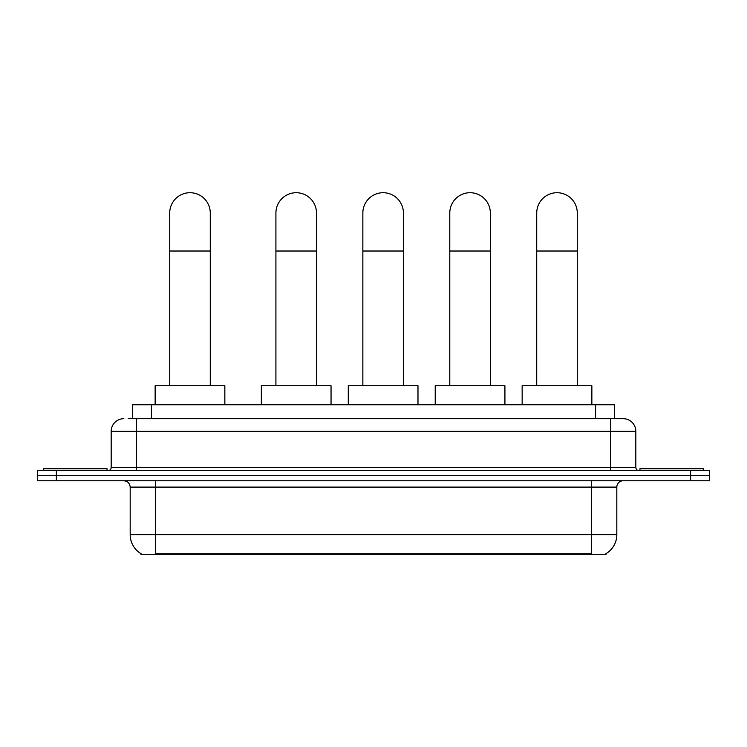 <?xml version="1.0" encoding="UTF-8"?>
<svg xmlns="http://www.w3.org/2000/svg" width="747" height="747" viewBox="0 0 747 747"><rect width="100%" height="100%" fill="white"/><g stroke="black" fill="none" stroke-linecap="round" stroke-linejoin="round"><path stroke-width="1.12" d="M128.279 418.675L136.514 418.675L128.279 418.675L132.406 418.675L132.406 404.743L614.594 404.743L614.594 418.675M606.05 553.658L606.05 554.283L140.95 554.283L140.95 553.658M141.136 553.77A22.177 22.177 0 0 1 130.183 534.637L155.525 534.637L155.525 553.77L591.475 553.77L591.475 534.637L616.817 534.637L616.817 487.109A6.34 6.34 0 0 1 623.157 480.779M130.183 534.637L130.183 487.109C129.801 483.262 127.69 481.152 123.843 480.779M605.864 553.77A22.177 22.177 0 0 0 616.817 534.637M56.361 470.638L709.65 470.638L709.65 475.708L37.35 475.708L37.35 480.779L56.361 480.779L56.361 475.708L37.35 475.708L37.35 470.638L56.361 470.638L56.361 475.708L709.65 475.708L709.65 480.779L56.361 480.779M123.843 418.675A12.671 12.671 0 0 0 111.172 431.355L111.172 467.473A3.165 3.165 0 0 1 107.998 470.638M623.157 418.675L610.486 418.675L623.157 418.675A12.671 12.671 0 0 1 635.828 431.355L635.828 467.473C636.014 469.396 637.07 470.451 639.002 470.638M635.828 431.355L136.514 431.355L136.514 418.675L610.486 418.675L610.486 467.473L635.828 467.473M107.054 470.638L107.054 468.733L43.69 468.733L43.69 470.638M703.31 470.638L703.31 468.733L639.946 468.733L639.946 470.638M169.718 385.732L169.718 212.998A20.281 20.281 0 0 1 189.999 192.717A20.281 20.281 0 0 1 210.271 212.998A20.281 20.281 0 0 0 189.999 192.717M210.271 385.732L210.271 212.998M224.847 404.743L224.847 385.732L155.143 385.732L155.143 404.743M275.914 385.732L275.914 212.998A20.281 20.281 0 0 1 296.195 192.717A20.281 20.281 0 0 1 316.476 212.998A20.281 20.281 0 0 0 296.195 192.717M316.476 385.732L316.476 212.998M331.042 404.743L331.042 385.732L261.347 385.732L261.347 404.743M362.855 385.732L362.855 212.998A20.281 20.281 0 0 1 383.127 192.717A20.281 20.281 0 0 1 403.408 212.998A20.281 20.281 0 0 0 383.127 192.717M403.408 385.732L403.408 212.998M417.984 404.743L417.984 385.732L348.279 385.732L348.279 404.743M449.787 385.732L449.787 212.998A20.281 20.281 0 0 1 470.068 192.717A20.281 20.281 0 0 1 490.34 212.998A20.281 20.281 0 0 0 470.068 192.717M490.34 385.732L490.34 212.998M504.916 404.743L504.916 385.732L435.221 385.732L435.221 404.743M536.729 385.732L536.729 212.998A20.281 20.281 0 0 1 557.001 192.717A20.281 20.281 0 0 1 577.282 212.998A20.281 20.281 0 0 0 557.001 192.717M577.282 385.732L577.282 212.998M591.857 404.743L591.857 385.732L522.153 385.732L522.153 404.743M588.944 554.283L588.944 553.658M158.056 554.283L158.056 553.658M151.417 418.675L151.417 404.743M595.583 418.675L595.583 404.743M591.475 480.779L591.475 487.109L130.183 487.109M616.817 487.109L591.475 487.109L591.475 534.637L155.525 534.637L155.525 480.779M690.639 480.779L690.639 470.638M136.514 470.638L136.514 431.355L111.172 431.355M111.172 467.473L610.486 467.473L610.486 470.638M169.718 251.02L210.271 251.02M275.914 251.02L316.476 251.02M362.855 251.02L403.408 251.02M449.787 251.02L490.34 251.02M536.729 251.02L577.282 251.02"/></g></svg>
